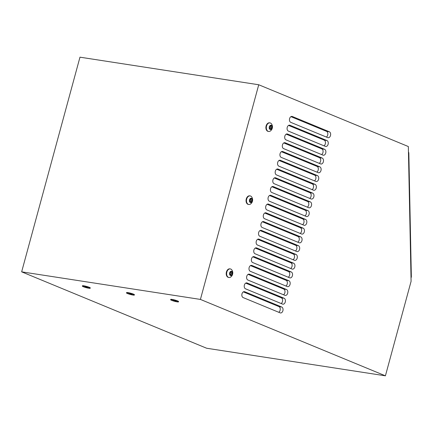 <?xml version="1.0" encoding="UTF-8"?>
<svg xmlns="http://www.w3.org/2000/svg" width="433" height="433" viewBox="0 0 433 433"><rect width="100%" height="100%" fill="white"/><g stroke="black" fill="none" stroke-linecap="round" stroke-linejoin="round"><path stroke-width="0.65" d="M288.562 125.413L324.16 140.113A3.047 2.073 -81.2 0 1 325.464 142.814A3.047 2.073 -81.2 0 1 323.976 145.807M325.378 146.386A3.047 2.073 98.8 0 0 325.703 146.478A3.047 2.073 98.8 0 0 328.176 144.027A3.047 2.073 98.8 0 0 326.964 140.546L289.964 125.267A3.047 2.073 98.8 0 0 289.634 125.175A3.047 2.073 98.8 0 0 287.166 127.621A3.047 2.073 98.8 0 0 288.378 131.107L325.378 146.386M286.181 134.17L321.779 148.876A3.047 2.073 -81.2 0 1 323.088 151.577A3.047 2.073 -81.2 0 1 321.595 154.57M322.996 155.149A3.047 2.073 98.8 0 0 323.327 155.241A3.047 2.073 98.8 0 0 325.795 152.789A3.047 2.073 98.8 0 0 324.582 149.309L287.582 134.03A3.047 2.073 98.8 0 0 287.252 133.938A3.047 2.073 98.8 0 0 284.784 136.384A3.047 2.073 98.8 0 0 285.996 139.87L322.996 155.149M283.799 142.933L319.397 157.639A3.047 2.073 -81.2 0 1 320.707 160.34A3.047 2.073 -81.2 0 1 319.213 163.333M320.615 163.912A3.047 2.073 98.8 0 0 320.945 164.004A3.047 2.073 98.8 0 0 323.413 161.552A3.047 2.073 98.8 0 0 322.201 158.067L285.201 142.787A3.047 2.073 98.8 0 0 284.871 142.695A3.047 2.073 98.8 0 0 282.403 145.147A3.047 2.073 98.8 0 0 283.615 148.633L320.615 163.912M281.418 151.696L317.021 166.396A3.047 2.073 -81.2 0 1 318.325 169.103A3.047 2.073 -81.2 0 1 316.837 172.096M318.233 172.67A3.047 2.073 98.8 0 0 318.564 172.762A3.047 2.073 98.8 0 0 321.032 170.315A3.047 2.073 98.8 0 0 319.819 166.829L282.819 151.55A3.047 2.073 98.8 0 0 282.495 151.458A3.047 2.073 98.8 0 0 280.021 153.91A3.047 2.073 98.8 0 0 281.233 157.39L318.233 172.67M279.036 160.459L314.639 175.159A3.047 2.073 -81.2 0 1 315.944 177.86A3.047 2.073 -81.2 0 1 314.455 180.853M315.852 181.432A3.047 2.073 98.8 0 0 316.182 181.524A3.047 2.073 98.8 0 0 318.656 179.073A3.047 2.073 98.8 0 0 317.443 175.592L280.443 160.313A3.047 2.073 98.8 0 0 280.113 160.221A3.047 2.073 98.8 0 0 277.64 162.673A3.047 2.073 98.8 0 0 278.852 166.153L315.852 181.432M276.655 169.222L312.258 183.922A3.047 2.073 -81.2 0 1 313.562 186.623A3.047 2.073 -81.2 0 1 312.074 189.616M313.476 190.195A3.047 2.073 98.8 0 0 313.801 190.287A3.047 2.073 98.8 0 0 316.274 187.835A3.047 2.073 98.8 0 0 315.062 184.355L278.062 169.076A3.047 2.073 98.8 0 0 277.732 168.984A3.047 2.073 98.8 0 0 275.264 171.43A3.047 2.073 98.8 0 0 276.476 174.916L313.476 190.195M274.278 177.979L309.876 192.685A3.047 2.073 -81.2 0 1 311.186 195.386A3.047 2.073 -81.2 0 1 309.692 198.379M311.094 198.958A3.047 2.073 98.8 0 0 311.419 199.05A3.047 2.073 98.8 0 0 313.893 196.598A3.047 2.073 98.8 0 0 312.68 193.118L275.68 177.839A3.047 2.073 98.8 0 0 275.35 177.741A3.047 2.073 98.8 0 0 272.882 180.193A3.047 2.073 98.8 0 0 274.094 183.679L311.094 198.958M271.897 186.742L307.495 201.442A3.047 2.073 -81.2 0 1 308.805 204.149A3.047 2.073 -81.2 0 1 307.311 207.142M308.713 207.721A3.047 2.073 98.8 0 0 309.043 207.813A3.047 2.073 98.8 0 0 311.511 205.361A3.047 2.073 98.8 0 0 310.299 201.875L273.299 186.596A3.047 2.073 98.8 0 0 272.969 186.504A3.047 2.073 98.8 0 0 270.501 188.956A3.047 2.073 98.8 0 0 271.713 192.441L308.713 207.721M269.515 195.505L305.113 210.205A3.047 2.073 -81.2 0 1 306.423 212.912A3.047 2.073 -81.2 0 1 304.935 215.905M306.331 216.478A3.047 2.073 98.8 0 0 306.661 216.57A3.047 2.073 98.8 0 0 309.13 214.124A3.047 2.073 98.8 0 0 307.917 210.638L270.917 195.359A3.047 2.073 98.8 0 0 270.593 195.267A3.047 2.073 98.8 0 0 268.119 197.719A3.047 2.073 98.8 0 0 269.331 201.199L306.331 216.478M267.134 204.268L302.737 218.968A3.047 2.073 -81.2 0 1 304.042 221.669A3.047 2.073 -81.2 0 1 302.553 224.662M303.95 225.241A3.047 2.073 98.8 0 0 304.28 225.333A3.047 2.073 98.8 0 0 306.748 222.881A3.047 2.073 98.8 0 0 305.536 219.401L268.536 204.122A3.047 2.073 98.8 0 0 268.211 204.03A3.047 2.073 98.8 0 0 265.738 206.481A3.047 2.073 98.8 0 0 266.95 209.962L303.95 225.241M264.752 213.031L300.356 227.731A3.047 2.073 -81.2 0 1 301.66 230.432A3.047 2.073 -81.2 0 1 300.172 233.425M301.568 234.004A3.047 2.073 98.8 0 0 301.898 234.096A3.047 2.073 98.8 0 0 304.372 231.644A3.047 2.073 98.8 0 0 303.16 228.164L266.16 212.884A3.047 2.073 98.8 0 0 265.83 212.792A3.047 2.073 98.8 0 0 263.356 215.239A3.047 2.073 98.8 0 0 264.568 218.725L301.568 234.004M262.376 221.788L297.974 236.494A3.047 2.073 -81.2 0 1 299.284 239.195A3.047 2.073 -81.2 0 1 297.79 242.188M299.192 242.767A3.047 2.073 98.8 0 0 299.517 242.859A3.047 2.073 98.8 0 0 301.99 240.407A3.047 2.073 98.8 0 0 300.778 236.927L263.778 221.642A3.047 2.073 98.8 0 0 263.448 221.55A3.047 2.073 98.8 0 0 260.98 224.002A3.047 2.073 98.8 0 0 262.192 227.487L299.192 242.767M259.995 230.551L295.593 245.251A3.047 2.073 -81.2 0 1 296.903 247.957A3.047 2.073 -81.2 0 1 295.409 250.951M296.811 251.53A3.047 2.073 98.8 0 0 297.141 251.622A3.047 2.073 98.8 0 0 299.609 249.17A3.047 2.073 98.8 0 0 298.397 245.684L261.397 230.405A3.047 2.073 98.8 0 0 261.067 230.313A3.047 2.073 98.8 0 0 258.598 232.765A3.047 2.073 98.8 0 0 259.811 236.245L296.811 251.53M257.613 239.314L293.211 254.014A3.047 2.073 -81.2 0 1 294.521 256.72A3.047 2.073 -81.2 0 1 293.027 259.713M294.429 260.287A3.047 2.073 98.8 0 0 294.759 260.379A3.047 2.073 98.8 0 0 297.227 257.933A3.047 2.073 98.8 0 0 296.015 254.447L259.015 239.168A3.047 2.073 98.8 0 0 258.685 239.076A3.047 2.073 98.8 0 0 256.217 241.527A3.047 2.073 98.8 0 0 257.429 245.008L294.429 260.287M252.85 256.839L288.454 271.54A3.047 2.073 -81.2 0 1 289.758 274.241A3.047 2.073 -81.2 0 1 288.27 277.234M289.666 277.813A3.047 2.073 98.8 0 0 289.996 277.905A3.047 2.073 98.8 0 0 292.47 275.453A3.047 2.073 98.8 0 0 291.257 271.973L254.258 256.693A3.047 2.073 98.8 0 0 253.927 256.601A3.047 2.073 98.8 0 0 251.454 259.048A3.047 2.073 98.8 0 0 252.666 262.533L289.666 277.813M250.469 265.597L286.072 280.303A3.047 2.073 -81.2 0 1 287.377 283.003A3.047 2.073 -81.2 0 1 285.888 285.996M287.29 286.576A3.047 2.073 98.8 0 0 287.615 286.668A3.047 2.073 98.8 0 0 290.088 284.216A3.047 2.073 98.8 0 0 288.876 280.73L251.876 265.451A3.047 2.073 98.8 0 0 251.546 265.359A3.047 2.073 98.8 0 0 249.078 267.81A3.047 2.073 98.8 0 0 250.29 271.296L287.29 286.576M248.093 274.36L283.691 289.06A3.047 2.073 -81.2 0 1 285.001 291.766A3.047 2.073 -81.2 0 1 283.507 294.759M284.909 295.333A3.047 2.073 98.8 0 0 285.233 295.425A3.047 2.073 98.8 0 0 287.707 292.979A3.047 2.073 98.8 0 0 286.494 289.493L249.495 274.213A3.047 2.073 98.8 0 0 249.164 274.121A3.047 2.073 98.8 0 0 246.696 276.573A3.047 2.073 98.8 0 0 247.909 280.054L284.909 295.333M255.232 248.077L290.835 262.777A3.047 2.073 -81.2 0 1 292.14 265.478A3.047 2.073 -81.2 0 1 290.651 268.471M292.048 269.05A3.047 2.073 98.8 0 0 292.378 269.142A3.047 2.073 98.8 0 0 294.846 266.69A3.047 2.073 98.8 0 0 293.634 263.21L256.634 247.93A3.047 2.073 98.8 0 0 256.309 247.838A3.047 2.073 98.8 0 0 253.835 250.29A3.047 2.073 98.8 0 0 255.048 253.77L292.048 269.05M245.711 283.122L281.309 297.823A3.047 2.073 -81.2 0 1 282.619 300.529A3.047 2.073 -81.2 0 1 281.125 303.517M282.527 304.096A3.047 2.073 98.8 0 0 282.857 304.188A3.047 2.073 98.8 0 0 285.325 301.741A3.047 2.073 98.8 0 0 284.113 298.256L247.113 282.976A3.047 2.073 98.8 0 0 246.783 282.884A3.047 2.073 98.8 0 0 244.315 285.336A3.047 2.073 98.8 0 0 245.527 288.816L282.527 304.096M243.33 291.885L278.928 306.586A3.047 2.073 -81.2 0 1 280.238 309.286A3.047 2.073 -81.2 0 1 278.749 312.28M280.146 312.859A3.047 2.073 98.8 0 0 280.476 312.951A3.047 2.073 98.8 0 0 282.944 310.499A3.047 2.073 98.8 0 0 281.731 307.019L244.732 291.739A3.047 2.073 98.8 0 0 244.407 291.647A3.047 2.073 98.8 0 0 241.933 294.099A3.047 2.073 98.8 0 0 243.146 297.579L280.146 312.859M290.938 116.65L326.542 131.351A3.047 2.073 -81.2 0 1 327.846 134.057A3.047 2.073 -81.2 0 1 326.358 137.044M327.754 137.624A3.047 2.073 98.8 0 0 328.084 137.716A3.047 2.073 98.8 0 0 330.558 135.264A3.047 2.073 98.8 0 0 329.345 131.784L292.345 116.504A3.047 2.073 98.8 0 0 292.015 116.412A3.047 2.073 98.8 0 0 289.542 118.864A3.047 2.073 98.8 0 0 290.754 122.344L327.754 137.624M250.063 201.702L250.842 200.701L250.528 198.947M248.336 204.36A4.346 2.955 98.8 0 0 248.802 204.49A4.346 2.955 98.8 0 0 250.604 203.97A5.109 5.109 0 0 0 251.687 196.945A4.346 2.955 98.8 0 0 250.128 195.905A4.346 2.955 98.8 0 0 246.61 199.397A4.346 2.955 98.8 0 0 248.336 204.36M249.917 195.884A4.346 2.955 98.8 0 0 249.711 195.84A4.346 2.955 98.8 0 0 246.188 199.332A4.346 2.955 98.8 0 0 247.914 204.295A4.346 2.955 98.8 0 0 248.385 204.425A4.346 2.955 98.8 0 0 248.596 204.446M250.301 202.492A2.17 1.478 98.8 0 0 252.352 199.867A2.17 1.478 98.8 0 0 249.949 198.877A2.17 1.478 98.8 0 0 250.301 202.492M251.032 202.103L249.906 201.643L249.744 199.949L250.702 198.72L251.827 199.185L251.99 200.88L251.032 202.103M250.842 200.701L251.99 200.88M250.68 199.007L251.827 199.185M238.87 315.305L200.414 299.42L258.734 84.76L408.341 146.543L411.085 281.326L385.413 375.822L238.87 315.305M269.754 122.869A4.346 2.955 98.8 0 0 269.548 122.826A4.346 2.955 98.8 0 0 266.024 126.317A4.346 2.955 98.8 0 0 267.751 131.28A4.346 2.955 98.8 0 0 268.222 131.41A4.346 2.955 98.8 0 0 268.433 131.432M230.08 268.898A4.346 2.955 98.8 0 0 229.869 268.855A4.346 2.955 98.8 0 0 226.854 270.89A4.346 2.955 98.8 0 0 226.524 275.496A4.346 2.955 98.8 0 0 228.548 277.439A4.346 2.955 98.8 0 0 228.759 277.461M85.122 286.7L87.937 287.566L85.788 287.247L84.63 286.776L85.122 286.7M87.141 287.241L85.875 286.938L85.788 287.247M85.507 286.792L85.875 286.938M83.412 286.749A4.076 0.487 -164.8 0 0 87.672 288.015A4.076 0.487 -164.8 0 0 90.216 288.237A4.076 0.487 -164.8 0 0 86.411 286.7A4.076 0.487 -164.8 0 0 82.346 286.099A4.076 0.487 -164.8 0 0 83.412 286.749M82.346 286.099L82.432 285.796A4.076 0.487 15.2 0 1 85.036 286.034A4.076 0.487 15.2 0 1 89.317 287.317A4.076 0.487 15.2 0 1 90.302 287.934L90.216 288.237M173.757 300.405L175.441 300.87M173.438 300.323L176.226 301.195L174.017 300.854L172.897 300.388L173.438 300.323M174.104 300.545L174.017 300.854M171.609 300.334A4.076 0.487 -164.8 0 0 175.89 301.622A4.076 0.487 -164.8 0 0 178.493 301.861A4.076 0.487 -164.8 0 0 174.688 300.318A4.076 0.487 -164.8 0 0 170.624 299.723A4.076 0.487 -164.8 0 0 171.609 300.334M178.493 301.861L178.58 301.552A4.076 0.487 -164.8 0 0 177.595 300.94A4.076 0.487 -164.8 0 0 173.308 299.652A4.076 0.487 -164.8 0 0 170.71 299.414L170.624 299.723M131.302 294.061L129.624 293.596M129.294 293.514L132.087 294.38L129.884 294.045L128.758 293.579L129.294 293.514M129.965 293.736L129.884 294.045M127.475 293.525A4.076 0.487 -164.8 0 0 131.756 294.813A4.076 0.487 -164.8 0 0 134.354 295.052A4.076 0.487 -164.8 0 0 130.549 293.509A4.076 0.487 -164.8 0 0 126.485 292.914A4.076 0.487 -164.8 0 0 127.475 293.525M126.485 292.914L126.571 292.605A4.076 0.487 15.2 0 1 129.175 292.843A4.076 0.487 15.2 0 1 133.456 294.131A4.076 0.487 15.2 0 1 134.441 294.743L134.354 295.052M385.413 375.822L206.649 348.24L60.598 287.929L21.65 271.843L200.414 299.42M21.65 271.843L79.975 57.178L258.734 84.76M226.941 275.561A4.346 2.955 98.8 0 0 228.965 277.504A4.346 2.955 98.8 0 0 230.767 276.985A5.109 5.109 0 0 0 231.85 269.959A4.346 2.955 98.8 0 0 230.291 268.92A4.346 2.955 98.8 0 0 227.276 270.955A4.346 2.955 98.8 0 0 226.941 275.561M229.685 274.603A2.17 1.478 98.8 0 0 232.277 274.408A2.17 1.478 98.8 0 0 231.13 271.274A2.17 1.478 98.8 0 0 229.685 274.603M230.356 274.987L229.82 273.521L230.491 271.962L231.704 271.87L232.24 273.337L231.568 274.895L230.356 274.987M230.648 271.951L231.092 273.158L230.421 274.717L231.568 274.895M231.092 273.158L232.24 273.337M270.365 125.933L271.664 126.171L271.827 127.865L270.869 129.094L269.748 128.628L269.58 126.934L270.538 125.705L271.664 126.171M268.173 131.345A4.346 2.955 98.8 0 0 268.639 131.475A4.346 2.955 98.8 0 0 270.441 130.955A5.109 5.109 0 0 0 271.523 123.93A4.346 2.955 98.8 0 0 269.965 122.891A4.346 2.955 98.8 0 0 266.447 126.382A4.346 2.955 98.8 0 0 268.173 131.345M270.138 129.478A2.17 1.478 98.8 0 0 272.189 126.853A2.17 1.478 98.8 0 0 269.786 125.862A2.17 1.478 98.8 0 0 270.138 129.478M270.517 125.992L270.679 127.686L271.827 127.865M270.679 127.686L269.9 128.688M324.16 140.113L326.964 140.546M289.293 125.164L289.964 125.267M321.779 148.876L324.582 149.309M286.911 133.921L287.582 134.03M319.397 157.639L322.201 158.067M284.53 142.684L285.201 142.787M317.021 166.396L319.819 166.829M282.154 151.447L282.819 151.55M314.639 175.159L317.443 175.592M279.772 160.21L280.443 160.313M312.258 183.922L315.062 184.355M277.391 168.973L278.062 169.076M309.876 192.685L312.68 193.118M275.009 177.73L275.68 177.839M307.495 201.442L310.299 201.875M272.628 186.493L273.299 186.596M305.113 210.205L307.917 210.638M270.252 195.256L270.917 195.359M302.737 218.968L305.536 219.401M267.87 204.019L268.536 204.122M300.356 227.731L303.16 228.164M265.489 212.782L266.16 212.884M297.974 236.494L300.778 236.927M263.107 221.539L263.778 221.642M295.593 245.251L298.397 245.684M260.726 230.302L261.397 230.405M293.211 254.014L296.015 254.447M258.344 239.065L259.015 239.168M288.454 271.54L291.257 271.973M253.586 256.59L254.258 256.693M286.072 280.303L288.876 280.73M251.205 265.348L251.876 265.451M283.691 289.06L286.494 289.493M248.823 274.111L249.495 274.213M290.835 262.777L293.634 263.21M255.968 247.828L256.634 247.93M281.309 297.823L284.113 298.256M246.442 282.873L247.113 282.976M278.928 306.586L281.731 307.019M244.066 291.636L244.732 291.739M326.542 131.351L329.345 131.784M291.674 116.401L292.345 116.504M410.998 276.968A1.526 0.276 -1.2 0 0 411.35 276.784L408.833 153.055A1.526 1.526 0 0 0 408.454 152.08M408.476 153.244A1.526 0.276 -1.2 0 0 408.833 153.055M248.385 204.425L248.802 204.49M249.711 195.84L250.128 195.905M228.548 277.439L228.965 277.504M229.869 268.855L230.291 268.92M268.222 131.41L268.639 131.475M269.548 122.826L269.965 122.891M411.014 277.77A1.526 1.526 0 0 0 411.35 276.784"/></g></svg>
